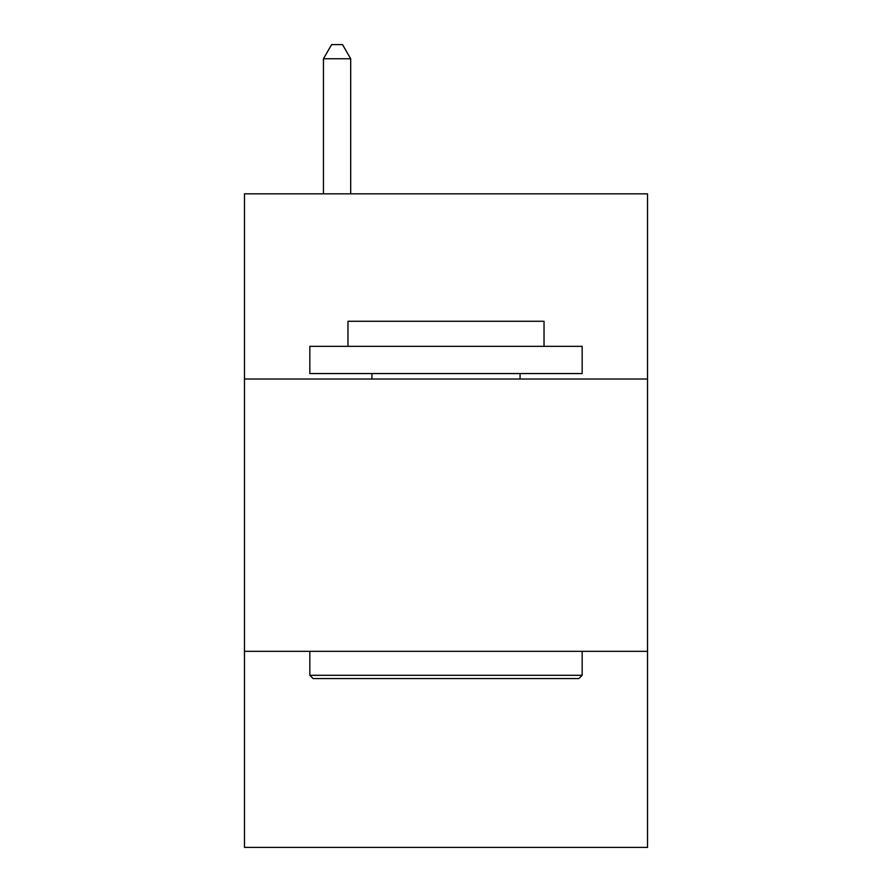<?xml version="1.0" encoding="UTF-8"?>
<svg xmlns="http://www.w3.org/2000/svg" width="892" height="892" viewBox="0 0 892 892"><rect width="100%" height="100%" fill="white"/><g stroke="black" fill="none" stroke-linecap="round" stroke-linejoin="round"><path stroke-width="1.34" d="M647.514 379.011L647.514 193.832L244.486 193.832L244.486 379.011L647.514 379.011L647.514 847.4L244.486 847.4L244.486 379.011M647.514 651.327L244.486 651.327M313.103 678.567L309.836 675.289L582.164 675.289L578.897 678.567L313.103 678.567M582.164 346.33L582.164 373.558L309.836 373.558L309.836 346.33L582.164 346.33M347.969 346.33L347.969 321.276L544.031 321.276L544.031 346.33M582.164 651.327L582.164 675.289M309.836 651.327L309.836 675.289M520.069 373.558L520.069 379.011M371.931 373.558L371.931 379.011M350.69 193.832L350.69 58.761L323.45 58.761L323.45 193.832M323.45 58.761L331.623 44.6L342.517 44.6L350.69 58.761"/></g></svg>
